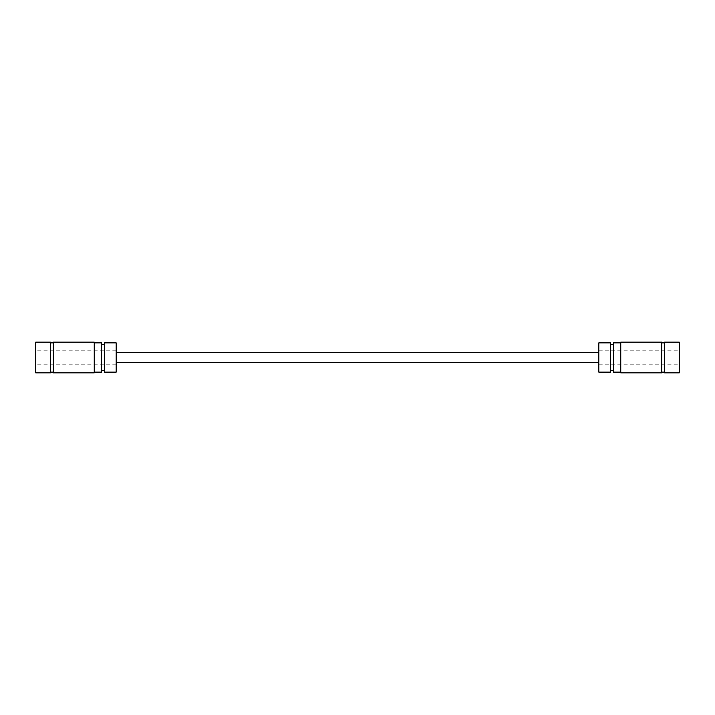 <?xml version="1.0" encoding="UTF-8"?>
<svg xmlns="http://www.w3.org/2000/svg" width="715" height="715" viewBox="0 0 715 715"><rect width="100%" height="100%" fill="white"/><g stroke="black" fill="none" stroke-linecap="round" stroke-linejoin="round"><path stroke-width="0.54" stroke-dasharray="3.58 2.68" d="M598.812 357.5L598.812 352.379L598.812 357.5M116.188 357.5L116.188 352.379L116.188 357.5M94.246 342.145L94.246 372.855M53.303 372.855L53.303 342.145M53.303 354.694L53.303 372.122L53.303 354.694M50.372 354.694L50.372 372.122L50.372 354.694M101.566 342.878L101.566 372.122M94.246 360.306L94.246 342.878L94.246 360.306M50.372 372.855L50.372 342.145M35.75 372.855L35.75 342.145M104.488 360.029L104.488 344.335L104.488 360.029M101.566 360.029L101.566 344.335L101.566 360.029M35.75 356.097L35.75 364.811L35.75 356.097M116.188 356.097L116.188 364.811L116.188 356.097M116.188 342.878L116.188 372.122M104.488 342.878L104.488 372.122M620.754 372.855L620.754 342.145M661.697 342.145L661.697 372.855M661.697 345.354L661.697 372.122L661.697 345.354M664.628 345.354L664.628 372.122L664.628 345.354M613.434 372.122L613.434 342.878M620.754 369.646L620.754 342.878L620.754 369.646M664.628 342.145L664.628 372.855M679.25 342.145L679.25 372.855M610.512 368.431L610.512 344.335L610.512 368.431M613.434 368.431L613.434 344.335L613.434 368.431M679.25 351.423L679.25 364.811L679.25 351.423M598.812 351.423L598.812 364.811L598.812 351.423M598.812 372.122L598.812 342.878M610.512 372.122L610.512 342.878M116.188 364.811L35.75 364.811M116.188 350.189L35.75 350.189M598.812 350.189L679.25 350.189M598.812 364.811L679.25 364.811"/><path stroke-width="1.07" d="M94.246 360.449L94.246 342.145L53.303 342.145L53.303 372.855L94.246 372.855L94.246 360.449M94.246 372.122L101.566 372.122L101.566 342.878L94.246 342.878M50.372 342.145L50.372 372.855L35.75 372.855L35.75 342.145L50.372 342.145M116.188 360.306L116.188 342.878L104.488 342.878L104.488 372.122L116.188 372.122L116.188 360.306M620.754 370.254L620.754 372.855L661.697 372.855L661.697 342.145L620.754 342.145L620.754 370.254M620.754 342.878L613.434 342.878L613.434 372.122L620.754 372.122M664.628 372.855L664.628 342.145L679.25 342.145L679.25 372.855L664.628 372.855M598.812 369.646L598.812 372.122L610.512 372.122L610.512 342.878L598.812 342.878L598.812 369.646M598.812 352.379L116.188 352.379M598.812 362.621L116.188 362.621M53.303 342.878L50.372 342.878M104.488 344.335L101.566 344.335M53.303 372.122L50.372 372.122M104.488 370.665L101.566 370.665M661.697 372.122L664.628 372.122M610.512 370.665L613.434 370.665M661.697 342.878L664.628 342.878M610.512 344.335L613.434 344.335"/></g></svg>
